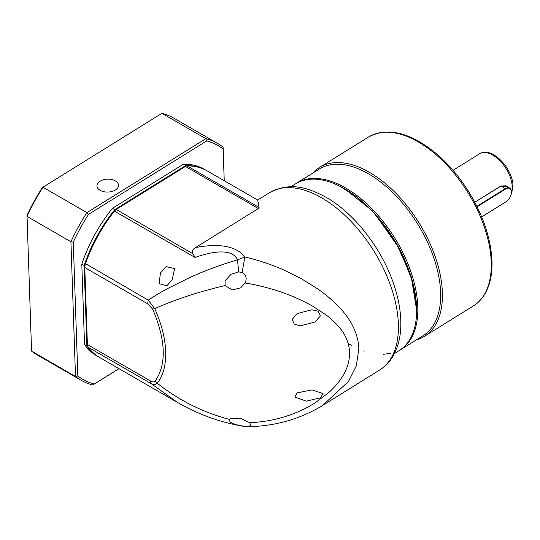 <?xml version="1.0" encoding="UTF-8"?>
<svg xmlns="http://www.w3.org/2000/svg" width="540" height="540" viewBox="0 0 540 540"><rect width="100%" height="100%" fill="white"/><g stroke="black" fill="none" stroke-linecap="round" stroke-linejoin="round"><path stroke-width="0.81" d="M259.106 207.448L187.11 165.881A107.683 62.174 120 0 1 207.238 170.924L257.702 200.056L259.106 207.448L258.35 208.548L195.541 247.59C212.254 244.31 234.569 243.446 244.89 257.006C256.439 259.605 271.235 264.404 283.291 269.777L301.388 278.721L318.236 289.258C340.004 304.722 357.676 324.189 358.864 348.543L356.346 365.823L348.462 381.483L322.569 405.513C300.098 419.135 275.258 426.195 248.056 426.688L247.293 426.37L250.526 425.756L249.872 422.712C274.138 421.544 296.041 414.828 315.576 402.563L328.86 392.465C331.088 390.717 338.182 383.069 339.775 380.464C346.437 371.527 349.711 362.124 349.596 352.256C349.036 342.475 345.148 333.639 337.932 325.755C336.231 323.507 328.644 316.67 326.234 315.07L312.302 305.944C291.971 294.692 269.582 287.03 245.14 282.967L245.484 282.103C247.016 277.844 245.882 274.637 242.082 272.484L244.89 257.006L237.458 259.875C232.463 248.049 212.112 251.539 196.58 256.912L195.041 257.452L192.929 253.753C191.707 251.458 192.578 249.406 195.541 247.59M394.47 353.504L399.026 350.669A98.159 54.459 -121.9 0 0 416.664 310.257A98.159 54.459 -121.9 0 0 344.547 188.75A98.159 54.459 -121.9 0 0 339.431 186.01A98.159 54.459 -121.9 0 0 295.387 183.938L290.824 186.773M416.664 310.257L411.143 276.257L395.516 241.501L372.289 210.803L345.154 189.054L339.431 186.01M248.13 426.688L243.965 426.202C237.526 425.331 232.848 423.86 229.932 421.774L229.574 419.459L230.351 418.79L240.361 418.257L249.872 422.712M247.293 426.37L243.965 426.202M245.14 282.967L240.678 287.82L232.254 289.933L225.038 285.552L225.153 280.699L231.039 274.307L238.741 271.91L242.082 272.484M320.402 315.907L318.107 311.209L311.945 309.751L297.175 313.571L292.187 319.403L294.219 324.068L300.193 325.87L314.942 322.036L320.402 315.907M229.574 419.459C202.905 412.405 178.808 400.329 157.262 383.225C163.249 375.53 166.05 364.966 165.679 351.526C165.132 338.006 161.487 323.716 154.737 308.651C175.385 299.444 198.821 291.749 225.038 285.552M187.11 165.881A4.968 2.869 120 0 0 185.551 166.361A4.968 2.869 120 0 0 185.416 166.442L116.215 209.459A4.968 2.869 120 0 0 114.554 210.985A107.683 62.174 120 0 0 85.408 263.851A8.282 4.786 120 0 0 84.78 267.26A8.282 4.786 120 0 0 84.787 267.516L87.392 344.534A8.282 4.786 120 0 0 88.236 347.288A107.683 62.174 120 0 0 99.556 357.44L177.586 402.489L151.065 383.562C153.394 384.899 155.459 384.784 157.262 383.225L155.115 381.206C166.725 364.358 165.908 340.335 152.678 309.137L154.737 308.651L148.237 300.125C153.934 296.325 160.421 292.457 167.677 288.515L189.263 277.79C204.998 270.608 221.063 264.641 237.458 259.875L238.741 271.91M294.82 397.049L306.301 401.146L320.584 397.805L323.035 393.552L312.026 389.894L297.128 392.884L294.82 397.049M160.461 273.017L166.34 266.632L174.602 268.616L172.179 279.781L166.914 285.781L159.071 283.628L160.461 273.017M185.078 166.637L115.655 209.783L114.271 211.052C101.675 227.063 92.036 244.546 85.347 263.513L84.787 266.814M166.158 395.638L162.878 393.998M178.484 403.002L177.586 402.489C198.146 414.382 220.158 422.341 243.621 426.357M152.678 309.137L147.616 303.784L148.237 300.125L85.347 263.513M88.236 347.288L151.065 383.562L150.221 380.808C152.341 382.131 153.974 382.266 155.115 381.206M312.876 173.063A99.4 55.148 58.1 0 1 319.606 167.42A99.4 55.148 58.1 0 1 395.881 193.253A99.4 55.148 58.1 0 1 442.368 292.417A99.4 55.148 58.1 0 1 424.562 336.258A99.4 55.148 58.1 0 1 416.522 339.795M319.383 169.02A98.159 54.459 58.1 0 1 394.706 194.535A98.159 54.459 58.1 0 1 440.613 292.457A98.159 54.459 58.1 0 1 423.029 335.752L400.201 349.94A98.159 54.459 58.1 0 0 417.785 306.646A98.159 54.459 58.1 0 0 371.878 208.724A98.159 54.459 58.1 0 0 296.555 183.215L319.383 169.02M474.761 202.244L501.08 185.882L507.445 186.739M476.861 206.341L505.379 188.615A8.282 4.786 -60 0 1 509.747 188.069A8.282 4.786 -60 0 1 511.454 191.606A8.282 4.786 -60 0 1 511.461 191.862A8.282 4.786 -60 0 1 511.461 191.997M474.788 202.291L500.924 186.044L505.798 185.794L509.747 188.069M477.07 206.766L505.622 189.013A7.952 4.59 -60 0 1 511.461 192.132A7.952 4.59 -60 0 1 506.054 201.744L481.667 216.904M100.136 190.343A10.766 6.453 -1.9 0 0 111.962 191.457A10.766 6.453 -1.9 0 0 118.503 185.247A10.766 6.453 -1.9 0 0 115.351 180.887A10.766 6.453 -1.9 0 0 103.518 179.773A10.766 6.453 -1.9 0 0 96.977 185.976A10.766 6.453 -1.9 0 0 100.136 190.343M119.023 368.678L92.745 384.959A136.674 78.908 -60 0 1 80.96 380.18L37.031 354.82A136.674 78.908 -60 0 1 31.563 351.108L27.014 215.453A135.02 77.956 -60 0 1 42.255 187.65L161.926 113.306A136.674 78.908 -60 0 1 173.704 118.085L217.634 143.451A136.674 78.908 -60 0 1 223.108 147.157L224.195 180.711M42.255 187.65L161.926 113.306L205.855 138.672A136.674 78.908 -60 0 1 217.634 143.451M206.665 140.927L205.855 138.672L86.906 212.612A136.674 78.908 -60 0 0 70.929 241.758L27 216.398A136.674 78.908 -60 0 1 42.977 187.252L86.906 212.612L88.526 214.36L206.665 140.927A135.02 77.956 -60 0 1 223.121 149.02M80.96 380.18A136.674 78.908 -60 0 1 75.492 376.468L31.563 351.108M224.242 180.738L223.108 147.157M73.285 242.163L70.929 241.758L75.492 376.468L77.821 375.962L73.285 242.163A135.02 77.956 -60 0 1 88.526 214.36M94.277 384.062A135.02 77.956 -60 0 1 77.821 375.962M84.523 344.52A107.683 62.174 120 0 0 96.626 355.745L98.969 357.102A107.683 62.174 -60 0 1 86.866 345.87L84.523 344.52L81.803 264.148L84.145 265.498L86.866 345.87M183.371 164.201L185.713 165.557A107.683 62.174 -60 0 1 206.658 170.586L204.309 169.236A107.683 62.174 120 0 0 183.371 164.201L112.408 208.319A107.683 62.174 120 0 0 81.803 264.148M84.145 265.498A107.683 62.174 -60 0 1 114.75 209.669L112.408 208.319M185.713 165.557L114.75 209.669M269.467 192.74C290.453 181.669 307.294 187.346 326.106 197.309C353.457 212.848 379.775 245.977 392.256 280.044C397.98 295.468 400.842 310.115 400.842 323.973C400.815 332.978 399.425 341.152 396.677 348.482L393.174 355.88C389.738 361.807 385.236 366.518 379.667 370.015A104.369 57.902 -121.9 0 0 398.365 323.987A104.369 57.902 -121.9 0 0 321.739 197.856A104.369 57.902 -121.9 0 0 269.467 192.74L257.695 200.056M258.35 208.548L185.416 166.442L184.856 166.766M115.655 209.783L116.215 209.459L192.922 253.746M114.271 211.052L195.041 257.452M84.787 267.516L147.616 303.784M150.221 380.808L87.392 344.534M473.432 305.876A99.4 55.148 -121.9 0 0 491.238 262.042A99.4 55.148 -121.9 0 0 444.751 162.871A99.4 55.148 -121.9 0 0 368.476 137.039C387.693 126.86 410.279 132.374 436.239 153.583C448.423 163.951 459.182 176.56 468.511 191.417C483.064 215.136 490.88 238.309 491.967 260.942C492.406 274.502 489.908 285.741 484.468 294.671C481.538 299.376 477.86 303.109 473.432 305.876L424.562 336.258M491.285 263.851L491.238 259.936M339.755 186.172L357.561 197.458L374.342 212.983L399.863 249.271L412.844 282.191L416.617 306.673L416.664 309.893M390.683 353.228L383.468 354.328M364.163 351.209L363.663 351.034M352.006 345.715L348.192 343.494M511.184 194.312A26.507 14.708 -121.9 0 0 512.271 187.164A26.507 14.708 -121.9 0 0 499.878 160.718A26.507 14.708 -121.9 0 0 479.534 153.833L453.019 170.316M501.08 185.882L505.622 189.013M379.667 370.015L322.616 405.486M184.97 166.698L185.551 166.361M84.78 266.584L84.78 267.26M399.607 350.298L400.201 349.94M479.534 153.833C491.427 145.699 513 168.413 513 186.064L510.8 195.575M319.606 167.42L368.476 137.039M295.974 183.587L296.555 183.215"/></g></svg>
